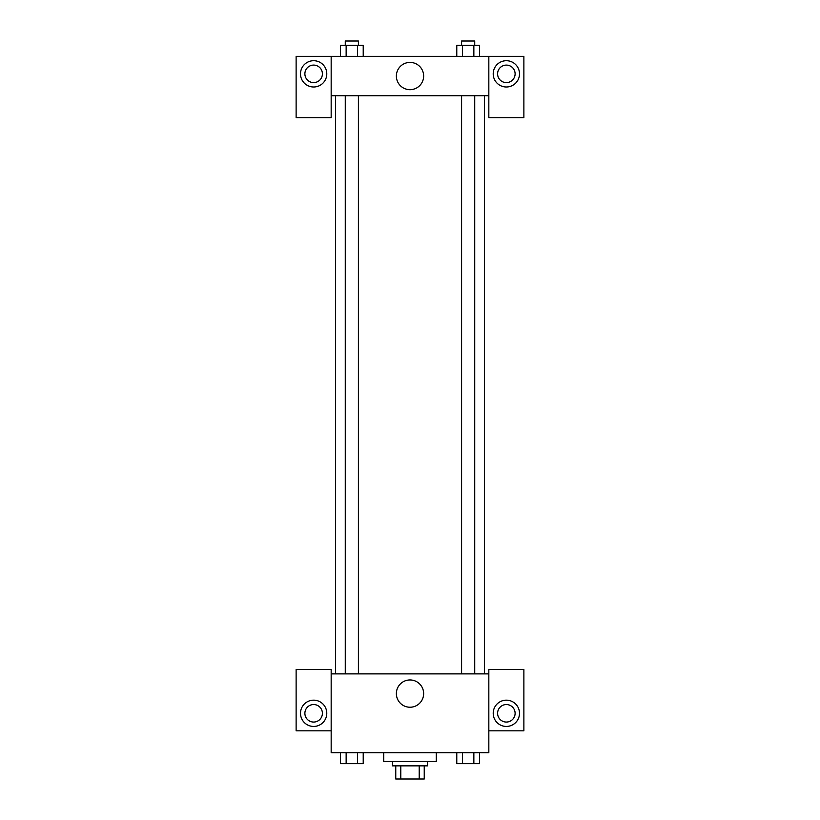 <?xml version="1.0" encoding="UTF-8"?>
<svg xmlns="http://www.w3.org/2000/svg" width="820" height="820" viewBox="0 0 820 820"><rect width="100%" height="100%" fill="white"/><g stroke="black" fill="none" stroke-linecap="round" stroke-linejoin="round"><path stroke-width="1.23" d="M419.215 765.859L419.215 779L395.763 779L395.763 765.859M419.215 779L424.237 779L424.237 765.859L424.237 779M427.517 761.483L427.517 765.859L392.483 765.859L392.483 761.483M400.785 765.859L400.785 779M383.719 752.719L383.719 761.483L436.281 761.483L436.281 752.719M488.833 730.825L523.877 730.825L523.877 669.509L488.833 669.509L488.833 752.719L331.167 752.719L331.167 669.509L296.122 669.509L296.122 730.825L331.167 730.825M313.64 726.438A13.14 13.14 0 0 1 302.262 706.737A13.14 13.14 0 0 1 325.027 706.737A13.14 13.14 0 0 1 313.64 726.438M304.886 713.308A8.764 8.764 0 0 1 313.64 704.544A8.764 8.764 0 0 1 322.404 713.308A8.764 8.764 0 0 1 313.64 722.061A8.764 8.764 0 0 1 304.886 713.308M396.367 693.597A13.633 13.633 0 0 1 416.816 681.779A13.633 13.633 0 0 1 416.816 705.405A13.633 13.633 0 0 1 396.367 693.597M488.833 673.886L331.167 673.886M506.36 726.438A13.14 13.14 0 0 1 494.972 706.737A13.14 13.14 0 0 1 517.738 706.737A13.14 13.14 0 0 1 506.36 726.438M497.596 713.308A8.764 8.764 0 0 1 506.36 704.544A8.764 8.764 0 0 1 515.114 713.308A8.764 8.764 0 0 1 506.36 722.061A8.764 8.764 0 0 1 497.596 713.308M484.456 95.745L484.456 673.886M474.729 673.886L474.729 95.745M358.401 95.745L358.401 673.886M488.833 95.745L488.833 117.649L523.877 117.649L523.877 56.334L488.833 56.334L488.833 95.745L331.167 95.745L331.167 117.649L296.122 117.649L296.122 56.334L331.167 56.334L331.167 95.745M322.404 73.851A8.764 8.764 0 0 1 313.64 82.605A8.764 8.764 0 0 1 304.886 73.851A8.764 8.764 0 0 1 313.64 65.087A8.764 8.764 0 0 1 322.404 73.851M313.64 86.992A13.14 13.14 0 0 1 302.262 67.281A13.14 13.14 0 0 1 325.027 67.281A13.14 13.14 0 0 1 313.64 86.992M515.114 73.851A8.764 8.764 0 0 1 501.973 81.436A8.764 8.764 0 0 1 501.973 66.266A8.764 8.764 0 0 1 515.114 73.851M506.36 86.992A13.14 13.14 0 0 1 494.972 67.281A13.14 13.14 0 0 1 517.738 67.281A13.14 13.14 0 0 1 506.36 86.992M488.833 56.334L331.167 56.334M396.367 76.034A13.633 13.633 0 0 1 416.816 64.226A13.633 13.633 0 0 1 416.816 87.853A13.633 13.633 0 0 1 396.367 76.034M479.546 56.334L479.546 45.377L456.781 45.377L456.781 56.334M473.857 45.377L473.857 56.334M462.47 45.377L462.47 56.334M461.598 45.377L461.598 41L474.729 41L474.729 45.377M363.219 56.334L363.219 45.377L340.454 45.377L340.454 56.334M357.53 45.377L357.53 56.334M346.142 45.377L346.142 56.334M345.271 45.377L345.271 41L358.401 41L358.401 45.377M479.546 752.719L479.546 763.666L456.781 763.666L456.781 752.719M473.857 752.719L473.857 763.666M462.47 752.719L462.47 763.666M474.729 763.666L461.598 763.666M363.219 752.719L363.219 763.666L340.454 763.666L340.454 752.719M357.53 752.719L357.53 763.666M346.142 752.719L346.142 763.666M358.401 763.666L345.271 763.666M335.544 95.745L335.544 673.886M461.598 673.886L461.598 95.745M345.271 95.745L345.271 673.886"/></g></svg>

